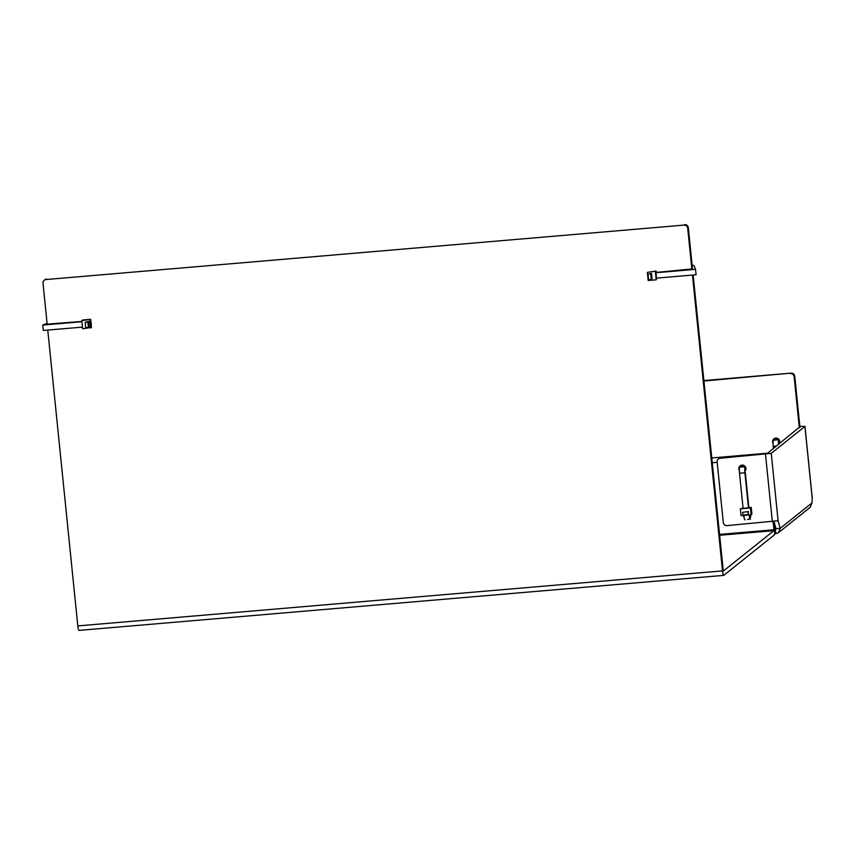 <?xml version="1.0" encoding="UTF-8"?>
<svg xmlns="http://www.w3.org/2000/svg" width="855" height="855" viewBox="0 0 855 855"><rect width="100%" height="100%" fill="white"/><g stroke="black" fill="none" stroke-linecap="round" stroke-linejoin="round"><path stroke-width="1.28" d="M91.196 324.654A3.602 3.538 -128.6 0 0 90.929 322.1M740.89 465.409A3.602 3.538 -128.6 0 0 740.259 466.787A3.602 3.538 51.4 0 1 740.9 465.409M740.526 465.601A3.602 3.538 -128.6 0 0 739.607 467.45M740.9 466.274A3.602 3.538 51.4 0 1 741.285 465.259M774.235 438.636A3.602 3.538 -128.6 0 0 773.251 440.688M778.905 444.012A3.602 3.538 -128.6 0 0 773.914 438.861A3.602 3.538 -128.6 0 0 773.048 443.371M774.042 439.78A3.602 3.538 51.4 0 1 774.662 438.412M774.299 438.594A3.602 3.538 -128.6 0 0 773.412 440.293M743.658 515.373A3.602 3.538 -128.6 0 0 744.181 517.82M739.447 468.219A3.602 3.538 51.4 0 1 740.462 465.633M744.78 471.372A3.602 3.538 -128.6 0 0 742.022 465.12A3.602 3.538 -128.6 0 0 739.361 470.517M773.796 521.603L774.577 529.266A5.087 0.791 85.1 0 1 774.352 534.899L723.758 575.351A5.087 0.791 85.1 0 1 723.683 575.383A5.087 0.791 85.1 0 1 722.507 570.894L692.454 275.064M719.568 535.283L773.925 530.645L723.298 571.097M773.134 521.668L773.957 529.769L719.472 534.418M745.207 470.881A3.602 3.538 -128.6 0 0 745.25 470.859A3.602 3.538 51.4 0 1 745.207 470.881L745.945 469M774.769 524.318L775.848 533.702L778.467 532.676L780.23 528.337L775.998 528.689L775.41 529.448L775.998 528.689L773.999 521.571M773.818 521.593L774.577 529.256A5.087 0.791 85.1 0 0 775.763 533.734A5.087 0.791 85.1 0 0 775.848 533.702M767.224 453.545A4.35 0.673 85.1 0 0 766.935 453.246A4.35 0.673 85.1 0 0 766.657 453.802M773.925 530.645L773.957 529.769M79.066 630.359A5.087 0.791 -94.9 0 1 78.981 630.402A5.087 0.791 -94.9 0 1 77.816 625.913L47.762 330.083M693.127 275L723.309 571.097M692.55 269.325L688.318 227.697L687.698 228.189A3.409 3.356 -128.6 0 0 684 225.1L46.02 279.542A3.409 3.356 -128.6 0 0 43.007 283.208L47.185 324.398M691.877 269.378L687.698 228.189M684 225.1L46.02 279.542M684.62 224.598A3.409 3.356 51.4 0 1 688.318 227.697M44.236 280.258L44.855 279.756A3.409 3.356 51.4 0 1 46.64 279.051M703.847 380.571L791.057 373.133A3.409 3.356 51.4 0 1 794.755 376.221L799.949 427.382M794.755 376.221L794.135 376.724L799.329 427.874M703.889 381.02L791.057 373.133M794.135 376.724A3.409 3.356 -128.6 0 0 790.437 373.635M812.175 498.016L812.004 502.932L810.102 507.389L778.467 532.676M812.197 498.176L804.908 426.442L771.253 453.353L778.093 520.727L780.23 528.337L812.004 502.932M799.895 426.784L767.02 453.706L720.145 458.237A3.409 3.356 -128.6 0 0 717.131 461.903L723.287 522.523A3.409 3.356 -128.6 0 0 726.985 525.611L778.093 520.727M804.908 426.442L799.842 426.346M720.145 458.237L771.253 453.353M747.548 519.509A3.602 3.538 -128.6 0 0 749.44 518.761M749.814 518.408A3.602 3.538 -128.6 0 0 750.54 514.785M718.36 458.953L718.98 458.451A3.409 3.356 51.4 0 1 720.765 457.735M773.454 448.565L773.219 446.278A5.461 0.844 -94.9 0 1 773.465 440.24L774.117 439.716A5.461 0.844 -94.9 0 1 774.202 439.684A5.461 0.844 -94.9 0 1 774.288 439.705M778.905 444.205L779.717 441.992M773.465 440.24L779.044 439.62M778.83 439.78A5.461 0.844 85.1 0 0 778.488 444.547M751.107 514.731L741.029 515.597L740.345 508.843L750.423 507.977L751.107 514.731L751.898 514.101L751.214 507.346L748.467 507.87L744.897 472.751L739.522 473.21L743.091 508.319L748.467 507.87M748.414 511.557L742.642 512.337L742.92 515.031L748.285 514.571L748.414 511.557L742.642 512.337M749.183 514.902A5.461 0.844 85.1 0 0 750.401 519.423M745.261 466.616L745.143 466.723A5.461 0.844 85.1 0 0 744.897 472.751M745.293 472.441L748.862 507.549M750.177 516.709L749.611 514.86M745.036 519.883A5.461 0.844 -94.9 0 1 743.807 515.362M739.522 473.21A5.461 0.844 -94.9 0 1 739.767 467.183L745.143 466.723M744.587 465.9L740.975 466.21L739.767 467.183M740.345 508.843L743.059 508.041M750.423 507.977L751.214 507.346M748.285 514.571L748.018 511.878M692.123 265.125A19.783 2.02 174.2 0 1 694.036 265.723L695.521 269.346L655.945 272.734L656.49 278.132L696.077 274.754L695.521 269.346M656.918 278.099L656.234 279.799L648.176 280.483L647.353 272.382L656.202 271.067L655.945 272.734M692.507 268.887L656.341 272.414M647.353 272.382L656.202 271.067M655.411 271.698L656.234 279.799M651.521 273.386L648.037 274.252L648.582 279.649L651.275 279.425L652.066 278.794L651.521 273.386L648.037 274.252M651.275 279.425L650.719 274.027M47.164 324.152L81.877 321.437M82.593 320.016L90.651 319.321L91.474 327.433L82.625 328.748L81.802 320.646L82.593 320.016M47.078 323.34L42.75 325.06L43.295 330.458L82.454 327.123M42.75 325.06L81.909 321.715M81.802 320.646L90.651 319.321M89.861 319.962L90.683 328.064M88.407 327.454L89.198 326.824L88.653 321.427L85.179 322.282L85.724 327.689L88.407 327.454L87.862 322.057L88.653 321.427M87.862 322.057L85.179 322.282M775.389 529.448L775.998 528.989M712.194 462.737L717.174 462.309M722.507 570.894L77.816 625.913M765.503 454.368L772.343 521.742M776.682 445.979L773.219 446.278M774.202 439.684L778.777 439.288L774.117 439.716M750.743 515.779L749.792 515.864M774.662 533.83L775.763 533.734M766.935 453.246L711.713 457.959M78.981 630.402L723.683 575.383M804.961 426.356L812.25 498.091M744.555 465.879L741.061 466.178"/></g></svg>
